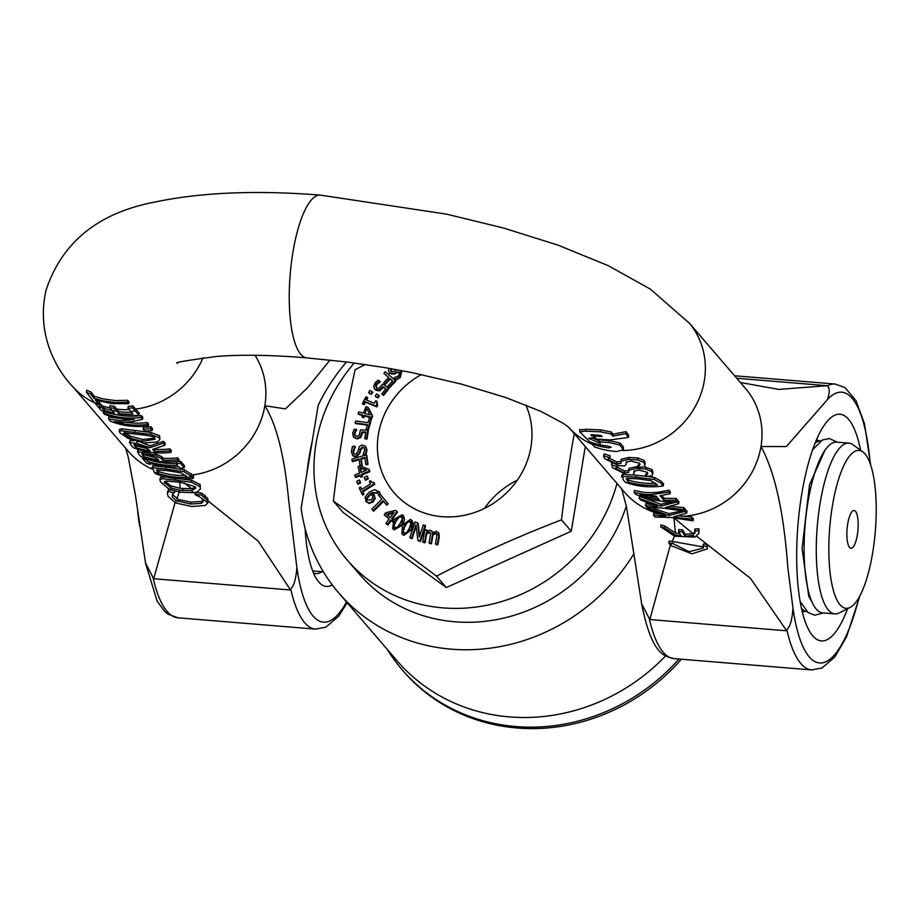 <?xml version="1.0" encoding="UTF-8"?>
<svg xmlns="http://www.w3.org/2000/svg" width="921" height="921" viewBox="0 0 921 921"><rect width="100%" height="100%" fill="white"/><g stroke="black" fill="none" stroke-linecap="round" stroke-linejoin="round"><path stroke-width="1.38" d="M855.517 511.362A18.927 5.457 -85.3 0 1 857.29 535.239A18.927 5.457 -85.3 0 1 849.404 547.235A18.927 5.457 -85.3 0 1 847.09 528.942A18.927 5.457 -85.3 0 1 852.362 511.27A18.927 5.457 -85.3 0 1 855.517 511.362M862.885 451.958L853.088 444.797A85.665 24.717 94.7 0 0 848.909 443.139A85.665 24.717 94.7 0 0 820.116 503.177A85.665 24.717 94.7 0 0 834.863 613.881A85.665 24.717 94.7 0 0 839.25 612.926L850.095 607.457A79.218 22.864 -85.3 0 1 829.74 527.514A79.218 22.864 -85.3 0 1 862.885 451.958A79.218 22.864 -85.3 0 1 865.015 453.961A79.218 22.864 -85.3 0 1 874.95 535.297A79.218 22.864 -85.3 0 1 850.095 607.457M834.863 613.881L822.695 612.879A85.665 24.717 -85.3 0 1 807.947 502.175A85.665 24.717 -85.3 0 1 836.74 442.138L848.909 443.139M137.655 510.775A79.218 22.864 94.7 0 0 139.808 526.536M801.477 608.332A85.665 24.717 94.7 0 0 806.854 611.544M820.899 440.86A85.665 24.717 94.7 0 0 816.582 442.138A85.665 24.717 94.7 0 0 815.062 443.151M346.526 361.965A187.251 172.434 -40.7 0 0 318.182 405.355L301.144 508.265A187.251 172.434 -40.7 0 0 338.744 592.951A187.251 172.434 -40.7 0 0 634.051 553.475M665.618 655.89A187.251 172.434 139.3 0 1 396.963 660.691L338.744 592.951M321.97 571.688A88.048 25.408 -85.3 0 1 315.903 573.587A88.048 25.408 -85.3 0 1 313.497 572.977M694.664 530.899L695.09 532.822L692.638 535.377L694.964 537.093L699.062 533.213L698.555 530.68A75.499 69.524 139.3 0 1 694.664 530.899L694.987 528.976A73.484 67.659 -40.7 0 0 698.878 528.746L698.555 530.68M675.093 534.779L664.34 527.894A75.338 69.374 139.3 0 1 660.656 526.847L674.667 536.195L675.093 534.779L681.264 536.045A476.111 137.39 -85.3 0 0 678.443 531.44L682.242 531.751A476.111 137.39 94.7 0 1 685.074 536.367L692.638 535.377M674.667 536.195L694.964 537.093M678.443 531.44L678.765 529.54L682.565 529.851A478.103 137.966 -85.3 0 1 685.385 534.456L685.074 536.367M682.565 529.851L682.242 531.751M685.385 534.456L692.914 533.478L695.056 531.843M660.656 526.847L660.979 524.889A73.346 67.544 -40.7 0 0 664.663 525.96L664.34 527.894M664.663 525.96L675.473 532.891L679.974 533.904M698.878 528.746L699.062 533.213M621.03 463.367L616.529 463.839L608.631 459.878L608.102 458.693L609.714 457.587A81.67 75.211 139.3 0 1 603.877 455.883L604.521 458.543L618.44 465.589L624.565 465.957L626.234 464.345L626.142 462.33L630.77 460.995L639.531 463.228L639.98 464.702L637.7 467.327A81.67 75.211 -40.7 0 0 644.216 466.82L644.907 465.036L643.963 462.538L637.746 459.936L628.559 459.372L620.938 461.202L621.019 463.482M604.199 453.926L603.497 456.459L604.199 453.926A79.678 73.381 -40.7 0 0 610.024 455.665L609.714 457.587M610.024 455.665L609.806 457.702M608.631 459.878L608.954 457.933L616.851 461.928L621.341 461.456M626.51 461.697L626.556 462.446M620.95 461.168L621.261 459.28L628.87 457.461L638.057 458.002L644.286 460.581L645.207 463.217M637.597 467.212L637.919 465.301L639.876 463.77M683.578 509.555L665.572 507.413L678.604 503.764L675.715 500.402L663.868 500.195L660.012 495.705L670.004 493.76L668.588 492.113L650.917 494.612L643.526 494.243L634.074 492.413L635.732 494.335L638.518 495.486L652.989 499.896L664.962 501.715L677.039 501.98L660.599 506.147L639.139 498.296L640.59 499.988L657.525 506.527L645.46 505.664L647.003 507.448L662.429 508.001L685.028 511.247L683.578 509.555L683.9 507.598L685.351 509.29L685.028 511.247M670.557 506.366L683.9 507.598M661.762 495.463L664.191 498.296L676.037 498.445L678.927 501.818L678.604 503.764M676.037 498.445L675.715 500.402M664.191 498.296L663.868 500.195M634.074 492.413L634.396 490.444L643.848 492.332L651.228 492.712L658.768 492.205L668.911 490.156L670.327 491.814L670.004 493.76M668.911 490.156L668.588 492.113M639.911 495.026L656.017 496.062L659.148 499.7L639.911 495.026M639.139 498.296L639.462 496.338L660.921 504.248L671.57 502.06M660.921 504.248L660.599 506.147M645.46 505.664L645.794 503.695L651.354 504.512M650.583 496.177L657.237 497.478M98.72 404.089L95.347 399.99L111.671 403.617L128.71 403.663A1712.83 494.289 94.7 0 0 127.34 402.224L115.137 402.477L103.198 400.888L94.011 398.321L90.684 393.992A83.466 76.857 139.3 0 1 86.413 392.242L94.414 402.512A81.854 75.384 -40.7 0 0 98.72 404.089L99.042 402.132L97.948 400.831M86.413 392.242L86.747 390.228A81.428 74.981 -40.7 0 0 91.006 392.024L94.333 396.364L103.509 398.977L115.447 400.577L127.662 400.301A1670.406 482.051 -85.3 0 1 129.032 401.729L128.71 403.663M127.662 400.301L127.34 402.224M94.333 396.364L94.011 398.321M91.006 392.024L90.684 393.992M180.228 468.19A81.67 75.211 -40.7 0 0 184.235 467.81L180.309 463.24A81.67 75.211 139.3 0 1 176.314 463.62L177.592 465.128A81.67 75.211 139.3 0 1 147.556 461.375L146.266 459.878A81.67 75.211 139.3 0 1 142.548 458.52L146.474 463.079A81.67 75.211 -40.7 0 0 150.181 464.449L148.891 462.941A81.67 75.211 -40.7 0 0 178.939 466.694L180.228 468.19M176.314 463.62L176.625 461.709A79.678 73.381 -40.7 0 0 180.631 461.306L184.545 465.865L184.235 467.81M180.631 461.306L180.309 463.24M150.353 463.424L150.181 464.449M147.337 458.808L147.878 459.429A79.678 73.381 -40.7 0 0 176.36 463.309M147.878 459.429L147.556 461.375M146.485 458.554L146.266 459.878M142.755 457.3L142.548 458.52M114.25 421.553L122.044 422.325L132.175 421.68L142.513 419.274L141.005 417.512A81.67 75.211 139.3 0 1 103.244 412.792L104.499 414.254A81.67 75.211 -40.7 0 0 134.132 419.55L120.996 420.747L108.574 418.997L110.497 421.219A81.67 75.211 -40.7 0 0 148.246 425.939L146.992 424.489A81.67 75.211 139.3 0 1 114.25 421.553M103.497 411.273L103.244 412.792M115.275 414.45A79.678 73.381 -40.7 0 0 141.316 415.578L141.005 417.512M141.316 415.578L142.836 417.34L142.513 419.274M125.924 422.29A79.678 73.381 -40.7 0 0 147.314 422.543L146.992 424.489M147.314 422.543L148.569 424.005L148.246 425.939M122.148 418.859L108.908 417.017L108.574 418.997M142.202 453.581L153.208 455.918L158.55 459.798A81.67 75.211 139.3 0 1 143.722 456.54L141.846 453.892M143.135 453.523L144.044 454.583L143.722 456.54M161.716 458.854L154.751 454.986L145.541 452.556L137.333 451.843L138.242 449.436L138.346 453.627L140.89 456.586A81.67 75.211 -40.7 0 0 178.639 461.306L177.293 459.74A81.67 75.211 139.3 0 1 162.856 460.178L161.716 458.854L162.027 456.954L163.167 458.278L162.856 460.178M153.346 452.545L162.027 456.954M163.167 458.278A79.678 73.381 -40.7 0 0 177.615 457.806L177.293 459.74M177.615 457.806L178.962 459.372L178.639 461.306M144.044 454.583A79.678 73.381 -40.7 0 0 156.432 457.576M607.25 445.948L611.21 447.192L608.919 447.871A81.957 75.476 139.3 0 1 591.673 443.749L594.471 446.835A81.693 75.223 -40.7 0 0 616.909 451.497L623.39 449.724L619.798 445.016L609.126 442.529A83.143 76.558 139.3 0 1 598.742 441.527A5866.908 1693.063 -85.3 0 1 600.423 443.369L588.623 438.338L594.828 437.233L596.509 439.075L610.139 439.916L628.421 437.44L625.75 433.664L612.684 436.117L611.049 433.941L600.331 431.811L585.664 431.189L585.975 429.29L600.642 429.9L600.331 431.811M585.664 431.166L579.758 431.868L589.981 441.965A82.28 75.764 -40.7 0 0 607.25 445.983M579.758 429.405L579.746 431.868M591.017 434.758L592.18 434.724A85.952 79.16 -40.7 0 0 599.272 435.23L601.39 435.794A1365.267 393.981 94.7 0 0 602.058 436.6L591.65 435.725L591.823 434.689M591.65 435.702L590.983 434.965M623.39 449.724L623.436 447.019L620.121 443.093L609.449 440.629A81.117 74.693 -40.7 0 1 599.064 439.628L598.742 441.527M592.191 437.878L598.88 440.722M600.642 429.911L611.371 432.03L612.995 434.205L626.084 431.638L628.755 435.426L628.421 437.44M626.084 431.638L625.75 433.664M613.006 434.182L612.684 436.117M591.858 442.61L591.673 443.749M580.069 429.946L585.975 429.29M130.252 440.376L130.598 444.613L133.211 447.641A81.67 75.211 -40.7 0 0 170.961 452.372L169.614 450.806A81.67 75.211 139.3 0 1 154.221 451.175L152.679 449.379L164.871 445.28L163.121 443.254L149.916 447.698L136.815 443.438L129.412 442.725L130.252 440.376L133.948 440.768M154.291 448.999L154.532 449.275A79.678 73.381 -40.7 0 0 169.936 448.861L171.283 450.427L170.961 452.372M169.936 448.861L169.614 450.806M154.532 449.275L154.221 451.175M134.339 444.567L145.046 446.973L150.008 450.749A81.67 75.211 139.3 0 1 136.043 447.594L134.029 444.855M135.422 444.544L136.366 445.649L136.043 447.594M141.834 442.725L150.227 445.799L163.443 441.32L165.193 443.346L164.871 445.28M163.443 441.32L163.121 443.254M150.227 445.799L149.916 447.698M136.366 445.649A79.678 73.381 -40.7 0 0 147.924 448.504M201.526 498.249L207.87 502.866L207.352 500.253L201.169 494.888A72.103 66.393 139.3 0 1 196.657 494.669L201.526 498.249L202.942 499.953L202.988 502.072L201.169 503.35L190.532 504.029L176.429 500.736L172.296 497.202L172.377 494.232L174.368 492.666A71.539 65.875 139.3 0 1 168.382 491.457L167.438 493.299L168.059 496.327L175.474 502.785L176.429 500.736M196.657 494.669L195.102 494.542A476.111 137.39 -85.3 0 1 195.194 494.692L199.592 496.833M175.474 502.785A17.015 6.597 -167.3 0 0 176.176 503.085L191.787 506.515L205.314 505.468L207.87 502.866L208.204 500.863L207.662 498.33L207.352 500.253M167.438 493.299L167.76 491.342L168.704 489.512L168.382 491.457M174.622 491.135L174.368 492.666M168.704 489.512A69.478 63.986 -40.7 0 0 171.962 490.26M174.737 491.169L174.46 492.839M172.262 494.393L178.536 499.608L178.214 501.519M178.536 499.608L190.843 502.106L201.492 501.438L203.15 500.379M195.102 494.542L195.425 492.631L196.898 492.758A69.973 64.435 -40.7 0 0 201.48 492.977L207.662 498.33M204.899 495.233L204.589 497.156M201.48 492.977L201.169 494.888M124.3 432.928L124.07 434.309L125.636 432.893L136.078 434.194C148.35 435.322 154.567 436.635 154.728 438.131L155.142 439.248L142.225 441.343L130.126 438.108L123.621 433.377M124.393 432.352L130.448 436.174L142.536 439.444L154.82 438.246M150.653 434.401L121.56 430.775L119.2 431.362L119.903 432.755L128.077 438.361L143.63 442.978L157.18 441.999L159.897 439.49L159.252 437.682L150.653 434.401L150.975 432.479L159.575 435.737L159.897 439.49M119.2 431.362L119.523 429.382L121.883 428.818L150.975 432.479M121.883 428.818L121.56 430.775M176.844 481.982L178.939 482.201L178.179 480.486L162.303 478.69L159.851 479.853L160.461 481.821L168.428 488.683L179.399 492.136L179.722 490.225L170.581 487.762L164.26 482.282L166.344 481.004L176.844 481.982M179.192 480.589L181.218 482.466L195.344 486.829L195.713 488.234L191.269 490.628L194.032 492.723L197.612 491.849L200.398 488.89L199.845 486.53L191.407 482.259L179.192 480.589A31.406 8.911 -170.2 0 0 178.179 480.486M178.939 482.201L181.218 482.466M191.269 490.628L179.722 490.225M179.399 492.136L194.032 492.723M164.94 481.234L170.903 485.839L180.09 488.326L191.556 488.729L195.563 487.221M159.851 479.853L160.335 477.481L161.256 476.905L166.597 477.078M162.626 476.744L162.303 478.69M181.391 478.92L191.729 480.336L200.156 484.596L200.398 488.89M144.735 431.097A81.67 75.211 -40.7 0 0 152.207 430.544L150.572 428.656A81.67 75.211 139.3 0 1 143.112 429.209L144.735 431.097M143.112 429.209L143.434 427.298A79.678 73.381 -40.7 0 0 150.894 426.722L152.518 428.61L152.207 430.544M150.894 426.722L150.572 428.656M152.805 465.83L152.472 467.787L154.279 472.162A231.816 66.899 -85.3 0 1 155.522 473.659A81.555 75.096 -40.7 0 0 177.074 478.667L175.934 477.205L177.281 478.69A81.555 75.108 -40.7 0 0 193.272 478.379A267.781 77.272 94.7 0 0 192.04 476.894L184.223 471.771L166.056 469.042L152.472 467.787L151.746 468.409L152.805 465.83L166.379 467.143L184.534 469.848L184.223 471.771M167.403 470.666L181.023 472.864L187.435 477.182A81.67 75.211 139.3 0 1 158.366 473.567L156.858 469.94L167.403 470.666M156.328 470.527L156.858 469.94M157.192 469.837L158.688 471.621A79.678 73.381 -40.7 0 0 185.823 475.374M158.688 471.621L158.366 473.567M184.534 469.848L192.362 474.948A267.067 77.065 -85.3 0 1 193.594 476.445L193.272 478.379M101.195 410.409A81.67 75.211 -40.7 0 0 138.944 415.129L132.601 407.853A81.865 75.384 139.3 0 1 127.973 408.268A1713.002 494.335 -85.3 0 1 130.77 411.422L132.969 413.99A81.67 75.211 139.3 0 1 118.728 413.61L116.53 411.042A7124.868 2056.086 -85.3 0 1 114.077 408.233A81.808 75.338 139.3 0 1 109.622 407.566A2819.031 813.519 94.7 0 0 112.086 410.386L114.285 412.942A81.67 75.211 139.3 0 1 104.154 410.398L101.943 407.842A1187.664 342.739 -85.3 0 1 99.157 404.607A81.819 75.338 139.3 0 1 94.863 403.041A949.171 273.917 94.7 0 0 97.649 406.276L101.195 410.409M127.973 408.268L128.284 406.345A79.874 73.553 -40.7 0 0 132.923 405.919L139.267 413.195L138.944 415.129M129.17 409.615A79.678 73.381 139.3 0 1 119.615 409.419A79.678 73.381 139.3 0 1 116.84 409.143A6951.524 2006.065 94.7 0 1 114.388 406.334A79.816 73.496 -40.7 0 1 109.944 405.654L109.622 407.566M98.984 402.489A79.816 73.507 -40.7 0 0 99.48 402.661A1157.121 333.92 94.7 0 0 102.266 405.885L104.476 408.452A79.678 73.381 -40.7 0 0 112.247 410.57M104.476 408.452L104.154 410.398M99.48 402.661L99.157 404.607M132.923 405.919L132.601 407.853M116.84 409.143L119.051 411.71A79.678 73.381 -40.7 0 0 131.415 412.171M119.051 411.71L118.728 413.61M114.388 406.334L114.077 408.233M112.086 410.386A81.67 75.211 -40.7 0 0 116.53 411.042M130.77 411.422A81.67 75.211 -40.7 0 0 135.399 410.996M97.649 406.276A81.67 75.211 -40.7 0 0 101.943 407.842M682.093 518.201L673.654 516.819L686.686 513.17L685.143 511.374L668.681 515.541L647.221 507.701L648.672 509.394L665.607 515.933L653.542 515.104L655.05 517.072L670.511 517.406L693.076 520.872L691.659 519.007L682.093 518.201A81.67 75.211 -40.7 0 1 673.585 518.132M678.639 515.772L691.982 517.061L693.398 518.914L693.076 520.872M691.982 517.061L691.659 519.007M685.328 509.486L687.008 511.224L686.686 513.17M685.466 509.428L685.143 511.374M653.012 508.242L669.003 513.653L681.056 511.028M669.003 513.653L668.681 515.541M659.321 513.906L653.864 513.135L653.542 515.104M626.717 478.402L637.309 478.793L650.997 480.658L657.41 484.907A81.67 75.211 139.3 0 1 628.214 482.086L626.717 478.402L626.176 479.024M626.982 478.298L628.525 480.152L628.214 482.086M646.749 476.295L654.52 477.527L661.266 481.269L663.604 483.986L663.281 485.931L660.944 483.226L654.198 479.461L635.974 477.159L622.32 476.353L621.583 477.032L621.905 475.075L624.611 474.223M654.52 477.527L654.198 479.461M632.646 474.891L645.368 476.134M622.642 474.407L623.045 479.576L625.347 482.259A81.67 75.211 -40.7 0 0 663.281 485.931M628.525 480.152A79.678 73.381 -40.7 0 0 655.844 483.145M668.842 543.033L670.672 545.474L671.731 543.344A62.214 57.286 139.3 0 1 668.842 543.033L669.164 541.111A60.015 55.272 -40.7 0 0 672.18 541.433L672.952 541.502L672.641 543.413L671.731 543.344M670.672 545.474L691.982 553.866L707.34 548.835L706.856 546.234L703.057 545.923L703.448 547.995L689.127 551.714L672.641 543.413M703.057 545.923L703.368 544L707.167 544.311L707.351 548.835M707.167 544.311L706.856 546.234M672.952 541.502L703.425 547.005M647.624 472.795L645.667 474.327L645.46 476.353A81.67 75.211 -40.7 0 0 651.976 475.846L652.667 474.062L651.711 471.552L645.494 468.962L636.307 468.386L628.698 470.217L628.778 472.496M644.216 466.809L652.033 469.606L652.966 472.243M634.258 470.712L633.993 473.371L633.89 471.356L638.529 470.009L647.279 472.254L647.739 473.728L645.356 476.238M629.008 468.329L628.709 470.171L629.008 468.294L637.723 466.487M628.778 472.381L624.288 472.864L616.391 468.893L615.85 467.718L617.461 466.613A81.67 75.211 139.3 0 1 611.625 464.909L611.659 463.286M616.69 466.935L624.599 470.953L629.101 470.481M611.878 463.39L612.281 467.569L626.199 474.603L632.324 474.983L633.97 473.636L634.224 471.978M617.772 465.439L617.565 466.717M617.669 465.404L617.461 466.613M184.188 482.857L191.556 488.729M208.181 501.024L258.283 541.237L290.564 589.981A97.189 42.343 -116.2 0 0 290.702 588.968C294.041 585.744 296.09 578.572 296.861 567.428L288.734 500.817C284.566 456.286 276.611 424.581 264.845 405.701L285.406 408.889L307.43 387.902L330.017 360.042M145.472 562.881L153.07 577.651A97.189 76.742 143.7 0 0 153.692 578.722L175.071 502.601M180.09 488.326L179.86 482.293M675.473 532.891L673.942 518.212M696.737 536.298L750.5 578.376L786.695 630.804A97.189 42.343 -116.2 0 0 786.833 629.78A143.434 41.387 94.7 0 0 811.689 669.935L674.057 658.619C664.812 656.236 651.895 655.764 641.615 603.692L649.213 618.463A97.189 76.742 143.7 0 0 649.835 619.545L670.338 545.128M672.18 541.433L674.437 536.126M674.414 518.316L692.914 533.478M568.982 427.494L563.456 423.441L540.696 411.307L506.239 397.688L461.237 384.045L411.963 372.614L384.299 367.514L346.722 361.988L307.038 357.924A81.67 23.566 -85.3 0 1 306.969 357.912A81.67 23.566 -85.3 0 1 290.161 274.688A81.67 23.566 -85.3 0 1 320.301 195.114A81.67 23.566 -85.3 0 1 320.381 195.114A81.67 23.566 -85.3 0 1 320.577 195.137M816.823 438.949A94.621 27.308 -85.3 0 1 817.698 440.572M803.653 611.314A94.621 27.308 -85.3 0 1 802.525 612.764M860.571 450.265A113.72 32.811 94.7 0 0 848.586 419.32A113.72 32.811 94.7 0 0 834.161 415.509A113.72 32.811 94.7 0 0 797.966 524.901A113.72 32.811 94.7 0 0 815.799 638.725A113.72 32.811 94.7 0 0 847.527 608.758M870.679 465.047L864.485 423.683L855.977 400.647L845.052 387.66L835.209 384.045A143.434 41.387 94.7 0 0 827.196 385.98C829.786 387.43 829.902 391.932 827.553 399.484L786.327 446.57L760.976 446.512A79.678 73.381 -40.7 0 0 745.377 388.317A79.678 73.381 -40.7 0 0 745.239 388.167L744.939 387.822M786.833 629.78C790.172 626.568 792.221 619.384 792.993 608.24L787.789 567.324C783.84 512.318 774.906 472.047 760.976 446.512A79.678 73.381 -40.7 0 1 682.403 516.29M305.093 528.435A99.998 28.862 94.7 0 0 318.044 581.093A99.998 28.862 94.7 0 0 318.77 581.98A99.998 28.862 94.7 0 0 332.262 584.893M312.311 440.791A99.998 28.862 94.7 0 0 306.728 474.557M827.196 385.98A97.189 10.718 -38 0 0 827.265 385.703L778.706 389.41M176.844 498.871L179.319 492.125M679.019 659.022A189.242 174.265 139.3 0 1 402.109 669.728A189.242 174.265 139.3 0 1 387.188 649.305M681.367 659.217A189.242 174.265 139.3 0 1 403.352 671.167L402.109 669.728M525.776 404.952A79.943 73.611 139.3 0 1 515.507 482.673A79.943 73.611 139.3 0 1 442.08 516.669A79.943 73.611 139.3 0 1 394.061 492.677A79.943 73.611 139.3 0 1 421.369 374.559M517.291 480.198A79.943 73.611 -40.7 0 0 484.458 508.415M436.853 534.238L436.692 536.931A460.132 142.582 99.6 0 0 435.449 543.931A447.422 105.88 14.2 0 1 437.348 544.265A460.097 142.571 -80.4 0 1 438.764 536.298L438.108 532.234L438.949 533.317L436.266 531.29L432.456 532.775L431.581 530.98L429.911 530.197L426.55 531.348A460.132 142.582 -80.4 0 1 426.791 530.024A450.127 106.514 -165.8 0 0 424.915 529.713A460.109 142.571 99.6 0 0 422.751 541.778A447.422 105.88 14.2 0 1 424.627 542.089A460.132 142.582 -80.4 0 1 426.239 533.063L429.071 532.039L430.487 533.155L430.326 535.849A460.166 142.594 99.6 0 0 429.082 542.837A447.422 105.88 14.2 0 1 430.97 543.16A460.166 142.594 -80.4 0 1 432.386 535.205L432.536 534.168L435.426 533.121L436.566 533.662M430.199 532.568L430.487 533.155M431.005 533.754L429.589 532.637L426.757 533.673A458.14 141.972 99.6 0 0 425.145 542.699A445.373 105.397 -165.8 0 0 423.269 542.388L422.751 541.778M427.263 530.853A458.14 141.972 99.6 0 1 427.309 530.623L426.791 530.024M432.26 531.751L432.743 532.545M438.949 533.317L439.282 536.908A458.105 141.961 99.6 0 0 437.866 544.864L437.348 544.265M437.866 544.864A445.373 105.397 -165.8 0 0 435.967 544.541L435.449 543.931M437.371 534.848L435.944 533.731L433.054 534.767L432.536 534.168M433.054 534.767L432.905 535.803A458.174 141.972 99.6 0 0 431.5 543.77L430.97 543.16M431.5 543.77A445.373 105.397 -165.8 0 0 429.612 543.448L429.082 542.837M426.757 533.673L426.239 533.063M425.145 542.699L424.627 542.089M389.192 368.354L388.581 369.954L389.318 373.028L393.889 373.5L396.824 371.9L399.76 372.119L398.632 375.86L394.315 377.656A450.277 175.566 139.3 0 0 394.2 377.76L395.581 379.371L399.737 376.942L401.314 370.553L401.832 371.151L400.255 377.541L396.099 379.982L394.718 378.37M396.099 379.982L395.581 379.371M401.832 371.151L401.314 370.553M397.135 369.77L393.612 371.635L390.803 371.37L390.884 368.653M391.747 368.803L391.103 371.67M389.318 373.028L389.836 373.638L389.318 373.028M399.76 372.119L400.278 372.729L397.342 372.498L394.407 374.099L389.836 373.638M376.804 388.006L375.503 386.141L376.24 383.873L379.625 381.306A448.09 170.569 -54.2 0 1 379.728 381.19A460.143 38.832 -142.2 0 0 378.163 380.12L374.985 382.975L373.684 386.797L374.605 388.95L379.141 390.251L382.906 386.624A460.166 38.843 37.8 0 1 385.864 388.662A450.565 171.513 125.8 0 0 381.789 393.935A460.143 38.832 37.8 0 1 383.09 394.833A450.956 171.663 -54.2 0 1 388.432 387.948A460.155 38.832 -142.2 0 0 382.71 384.022L378.945 388.386L376.608 387.983M379.728 381.19L380.246 381.789A446.04 169.786 125.8 0 0 380.154 381.916L376.758 384.483L376.378 387.672M376.021 386.751L375.503 386.141M378.508 382.86L377.99 382.261M380.154 381.916L379.625 381.306M385.738 388.823A458.174 38.67 -142.2 0 0 383.424 387.234L379.659 390.849L375.998 390.32L374.605 388.95M383.424 387.234L382.906 386.624M388.432 387.948L388.95 388.547A448.918 170.88 125.8 0 0 383.608 395.431A458.151 38.67 -142.2 0 0 382.307 394.533L381.789 393.935M383.608 395.431L383.09 394.833M375.215 396.111A460.166 54.684 32.9 0 1 377.495 397.342A450.127 167.15 -59.8 0 1 378.865 395.213A460.166 54.684 -147.1 0 0 376.585 393.981A449.471 166.908 120.2 0 0 375.215 396.111L375.733 396.721A458.174 54.454 -147.1 0 1 378.013 397.941L377.495 397.342M378.865 395.213L379.383 395.811A448.09 166.402 120.2 0 0 378.013 397.941M372.142 415.567A456.079 35.769 -120 0 1 367.859 407.232A460.132 87.944 -158.1 0 0 365.982 406.725A448.7 152.483 107.9 0 0 363.392 413.126A460.166 87.944 -158.1 0 0 358.81 411.917A447.422 152.057 107.9 0 0 358.062 413.794A460.155 87.944 21.9 0 1 362.644 415.003A448.7 152.483 107.9 0 0 361.953 416.729A460.132 87.944 21.9 0 1 363.392 417.109A449.091 152.621 -72.1 0 1 364.083 415.383A460.155 87.944 21.9 0 1 371.428 417.363A450.956 153.254 -72.1 0 1 372.142 415.567L372.66 416.165A448.918 152.564 107.9 0 0 371.946 417.961A458.163 87.564 -158.1 0 0 364.601 415.981A447.042 151.93 107.9 0 0 363.91 417.72A458.14 87.564 -158.1 0 0 362.471 417.34L361.953 416.729M367.859 407.232L368.377 407.83A454.065 35.608 60 0 0 372.66 416.165M362.471 415.417A458.163 87.564 -158.1 0 0 358.591 414.404L358.062 413.794M370.058 414.911A460.166 87.944 -158.1 0 0 364.831 413.506A449.091 152.621 -72.1 0 1 366.8 408.636A455.895 35.056 59.8 0 0 370.058 414.911M363.91 417.72L363.392 417.109M364.601 415.981L364.083 415.383M371.946 417.961L371.428 417.363M367.479 424.627A450.565 142.225 101.1 0 0 366.086 429.658A460.12 105.305 15.6 0 1 367.744 429.888A450.956 142.352 -78.9 0 1 371.105 417.881A460.12 105.305 -164.4 0 0 369.448 417.65A450.565 142.225 101.1 0 0 368.032 422.647A460.166 105.316 -164.4 0 0 355.748 421.012A447.422 141.235 101.1 0 0 355.195 422.992A460.166 105.316 15.6 0 1 367.479 424.627M371.105 417.881L371.612 418.479A448.918 141.707 101.1 0 0 368.262 430.487L367.744 429.888M367.341 425.145A458.174 104.856 -164.4 0 0 355.713 423.602L355.195 422.992M389.825 378.543A460.166 19.617 43.5 0 1 392.634 381.052A450.565 174.622 132.5 0 0 387.545 386.44A460.132 19.617 43.5 0 1 388.731 387.499A450.956 174.771 -47.5 0 1 395.282 380.592A460.155 19.617 -136.5 0 0 385.346 371.704A447.422 173.401 132.5 0 0 383.884 373.235A460.166 19.617 43.5 0 1 388.65 377.483A449.195 174.092 132.5 0 0 383.769 382.641A460.143 19.617 43.5 0 1 384.943 383.689A449.609 174.253 -47.5 0 1 389.825 378.543L390.343 379.141A447.571 173.459 132.5 0 0 385.462 384.299L384.943 383.689M388.731 387.499L389.238 388.098A448.918 173.988 132.5 0 1 395.8 381.19L395.282 380.592M389.238 388.098A458.14 19.537 -136.5 0 0 388.063 387.039L387.545 386.44M392.565 381.133A458.174 19.537 -136.5 0 0 390.343 379.141M385.462 384.299A458.151 19.537 -136.5 0 0 384.287 383.24L383.769 382.641M388.581 377.564A458.174 19.537 -136.5 0 0 384.414 373.845L383.884 373.235M363.208 454.433A460.143 142.536 -1 0 1 365.522 454.041L366.385 449.367L365.315 446.121L362.137 444.993L359.524 446.42L357.67 451.992L355.483 454.26L353.676 453.673L353.008 451.313L354.804 446.305A448.274 106.145 -95.5 0 1 354.804 446.155A460.143 142.536 179 0 0 352.398 446.593L351.35 451.762L352.731 455.481L355.828 456.309L359.42 452.648L360.134 449.413L362.367 447.042L364.037 447.629L364.704 449.782L363.208 454.283A450.277 106.617 84.5 0 0 363.208 454.433L363.726 455.032A458.151 141.915 179 0 1 366.04 454.64L365.522 454.041M365.787 446.662L366.903 449.966L366.04 454.64M354.804 446.155L355.322 446.766A446.225 105.662 84.5 0 0 355.333 446.915L353.526 451.923L353.963 453.949M355.333 446.915L354.804 446.305M352.444 455.181L353.25 456.091L352.444 455.181M364.267 447.951L362.886 447.652L360.652 450.012L359.938 453.259L356.346 456.92L353.25 456.091M372.222 391.644A460.166 54.684 -147.1 0 0 369.954 390.435A447.422 166.148 120.2 0 0 368.573 392.565A460.166 54.684 32.9 0 1 370.841 393.774A448.136 166.413 -59.8 0 1 372.222 391.644L372.74 392.242A446.098 165.653 120.2 0 0 371.359 394.372L370.841 393.774M371.359 394.372A458.174 54.454 -147.1 0 0 369.102 393.175L368.573 392.565M368.907 469.319A456.079 72.782 -153.1 0 0 360.019 465.819A460.132 162.752 166.1 0 0 358.039 466.636A448.7 73.622 72.4 0 0 359.616 473.014A460.166 162.764 166.1 0 0 354.792 475.017A447.422 73.404 72.4 0 0 355.253 476.882A460.155 162.752 -13.9 0 1 360.076 474.879A448.7 73.622 72.4 0 0 360.514 476.606A460.132 162.752 -13.9 0 1 362.034 475.984A449.091 73.68 -107.6 0 1 361.596 474.257A460.155 162.752 -13.9 0 1 369.344 471.103A450.956 73.991 -107.6 0 1 368.907 469.319L369.425 469.917A448.918 73.657 72.4 0 0 369.862 471.702A458.163 162.05 166.1 0 0 362.114 474.856A447.042 73.346 72.4 0 0 362.552 476.583A458.14 162.05 166.1 0 0 361.032 477.216L360.514 476.606M360.272 475.627A458.163 162.05 166.1 0 0 355.782 477.492L355.253 476.882M366.65 470.136A460.166 162.764 166.1 0 0 361.136 472.392A449.091 73.68 -107.6 0 1 359.927 467.523A455.895 73.392 26.7 0 1 366.65 470.136M362.552 476.583L362.034 475.984M362.114 474.856L361.596 474.257M369.862 471.702L369.344 471.103M366.144 470.343A453.892 73.07 -153.3 0 0 360.445 468.133A447.042 73.346 72.4 0 0 361.101 470.769M360.445 468.133L359.927 467.523M376.355 406.276L376.873 406.875A448.93 161.14 114.6 0 1 377.633 405.424L376.885 401.234A460.155 70.077 -152 0 0 375.722 400.75A450.196 161.589 114.6 0 0 374.375 403.271A460.166 70.077 -152 0 0 365.913 399.841A447.802 160.738 -65.4 0 1 367.26 397.319A460.155 70.077 -152 0 0 365.982 396.801A447.422 160.588 114.6 0 0 362.379 403.582A460.155 70.077 28 0 1 363.657 404.1A447.802 160.738 -65.4 0 1 364.969 401.625A460.166 70.077 28 0 1 376.355 406.276A450.968 161.866 -65.4 0 1 377.115 404.826L376.447 404.319M376.873 406.875A458.174 69.777 -152 0 0 365.487 402.235L364.969 401.625M365.487 402.235A445.764 160.001 114.6 0 0 364.175 404.71L363.657 404.1M364.175 404.71A458.163 69.766 -152 0 0 362.897 404.192L362.379 403.582M366.788 399.783A445.764 160.001 114.6 0 1 367.778 397.918L367.26 397.319M376.758 404.607L376.885 401.234M357.498 483.583A460.166 168.98 -19.5 0 1 360.099 482.213A448.136 58.737 -112.5 0 1 359.305 479.968A460.166 168.98 160.5 0 0 356.703 481.338A447.422 58.633 67.5 0 0 357.498 483.583L358.016 484.193A458.174 168.244 160.5 0 1 360.618 482.823L360.099 482.213M359.305 479.968L359.823 480.578A446.098 58.46 67.5 0 0 360.618 482.823M354.838 435.495L354.32 433.307L356.128 429.451A448.09 128.744 -85.6 0 1 356.151 429.313A460.143 121.284 -170.9 0 0 354.125 429.301L352.674 433.261L353.48 436.991L356.703 438.361L360.399 436.819L361.999 431.937A460.166 121.284 9.1 0 1 365.833 431.984A450.565 129.458 94.4 0 0 364.808 438.361A460.143 121.284 9.1 0 1 366.5 438.384A450.956 129.562 -85.6 0 1 367.836 430.049A460.155 121.284 -170.9 0 0 360.433 429.969L359.236 435.449L357.037 436.289L354.792 435.449M366.5 438.384L367.019 438.983A448.918 128.986 94.4 0 1 368.354 430.66L367.836 430.049M367.019 438.983A458.151 120.755 -170.9 0 0 365.326 438.96L364.808 438.361M365.729 432.571A458.174 120.766 -170.9 0 0 362.517 432.536L361.999 431.937M362.517 432.536L360.917 437.429L357.221 438.96L353.998 437.602M356.128 429.451L356.646 430.061A446.04 128.157 94.4 0 1 356.669 429.911L356.151 429.313M356.646 430.061L355.621 431.684L355.092 431.086M355.621 431.684L354.838 433.906L355.356 436.105M373.684 482.316L372.049 482.581L370.541 480.716A460.155 173.781 154.9 0 0 369.333 481.476A450.196 43.644 62.6 0 0 370.472 483.893A460.166 173.781 154.9 0 0 361.642 489.488A447.802 43.414 -117.4 0 1 360.502 487.071A460.155 173.781 154.9 0 0 359.167 487.934A447.422 43.379 62.6 0 0 362.218 494.45A460.155 173.781 -25.1 0 1 363.565 493.587A447.802 43.414 -117.4 0 1 362.448 491.215A460.166 173.781 -25.1 0 1 374.329 483.709A450.968 43.713 -117.4 0 1 373.684 482.316L374.202 482.915A448.93 43.517 62.6 0 0 374.847 484.308A458.174 173.033 154.9 0 0 362.966 491.814A445.764 43.218 62.6 0 0 364.083 494.197A458.163 173.021 154.9 0 0 362.736 495.061L362.218 494.45M370.541 480.716L371.612 482.293M360.502 487.071L361.02 487.67A445.764 43.218 62.6 0 0 361.769 489.258M364.083 494.197L363.565 493.587M362.966 491.814L362.448 491.215M374.847 484.308L374.329 483.709M360.79 458.508A460.166 153.611 -7.4 0 1 364.866 457.346A450.565 90.765 78.4 0 0 365.775 464.276A460.132 153.611 -7.4 0 1 367.491 463.793A450.956 90.845 -101.6 0 1 366.316 454.882A460.155 153.611 172.6 0 0 351.926 459.072A447.422 90.131 78.4 0 0 352.179 461.041A460.166 153.611 -7.4 0 1 359.086 459.003A449.195 90.488 78.4 0 0 359.961 465.658A460.143 153.611 -7.4 0 1 361.665 465.163A449.609 90.569 -101.6 0 1 360.79 458.508L361.308 459.119A447.571 90.154 78.4 0 0 362.183 465.761L361.665 465.163M367.491 463.793L368.009 464.391A448.918 90.431 78.4 0 1 366.834 455.481L366.316 454.882M368.009 464.391A458.14 152.944 172.6 0 0 366.293 464.886L365.775 464.276M364.958 458.071A458.174 152.955 172.6 0 0 361.308 459.119M362.183 465.761A458.151 152.944 172.6 0 0 360.871 466.141M359.19 459.74A458.174 152.955 172.6 0 0 352.708 461.651L352.179 461.041M395.581 510.372A456.079 150.526 173.6 0 0 385.577 512.847A460.132 177.304 129.8 0 0 384.23 514.689A448.7 26.732 41.2 0 1 389.203 518.834A460.166 177.316 129.8 0 0 385.934 523.324A447.422 26.651 41.2 0 1 387.396 524.544A460.155 177.304 -50.2 0 1 390.665 520.054A448.7 26.732 41.2 0 1 392.024 521.182A460.132 177.304 -50.2 0 1 393.048 519.778A449.091 26.755 -138.8 0 0 391.701 518.65A460.155 177.304 -50.2 0 1 396.974 511.535A450.956 26.87 -138.8 0 0 395.581 510.372M389.134 518.937A446.662 26.605 -138.8 0 0 384.748 515.288L384.23 514.689M392.979 521.182A458.14 176.533 129.8 0 0 392.542 521.781A446.662 26.605 -138.8 0 0 391.183 520.653A458.163 176.544 129.8 0 0 387.914 525.143A445.373 26.536 -138.8 0 0 386.452 523.934L385.934 523.324M387.914 525.143L387.396 524.544M393.992 512.352A460.166 177.316 129.8 0 0 390.239 517.429A449.091 26.755 -138.8 0 0 386.44 514.275A455.895 150.848 -6.6 0 1 393.992 512.352M391.183 520.653L390.665 520.054M392.542 521.781L392.024 521.182M396.974 511.535L397.492 512.134A458.163 176.544 129.8 0 0 392.507 518.857M393.325 513.262A453.892 150.181 173.4 0 0 387.119 514.827M366.961 476.007A460.166 168.98 160.5 0 0 364.336 477.354A449.471 58.909 67.5 0 0 365.13 479.599A460.166 168.98 -19.5 0 1 367.755 478.252A450.127 58.99 -112.5 0 1 366.961 476.007L367.479 476.606A448.09 58.725 67.5 0 0 368.273 478.851L367.755 478.252M368.273 478.851A458.174 168.244 160.5 0 0 365.649 480.198L365.13 479.599M401.855 524.556L403.214 515.599L402.212 514.735L393.923 519.432L392.588 528.424L393.601 529.299L401.855 524.556L402.373 525.154L394.13 529.897L392.864 528.712M403.456 515.91L404.618 519.513L402.373 525.154M394.522 527.733L393.543 525.016L395.604 520.526L398.563 516.543L401.291 516.278L402.247 518.903L400.163 523.462L397.216 527.434L393.958 527.249M402.063 517.061L399.081 517.153L396.134 521.125L394.061 525.626L395.04 528.332M365.66 500.966L368.573 502.831L372.406 501.542L374.72 497.685L373.949 494.692L371.462 492.77L377.495 492.62L378.543 495.003A450.542 24.556 56.7 0 0 378.589 495.072A460.155 177.649 -32 0 1 380.189 493.817L379.475 492.263L374.835 489.615L368.791 492.332L365.073 497.328L366.604 502.141M374.467 495.291L373.523 494.093L375.238 498.284L372.924 502.141L369.091 503.442L366.19 501.577M379.993 492.873L378.842 491.388L380.189 493.817M371.278 499.896L367.019 499.896L366.754 497.789L370.265 493.714L372.337 495.394L372.901 497.34L371.278 499.896M367.272 500.241L366.754 497.789M372.855 496.005L370.265 493.714M370.783 494.312L367.272 498.388M377.737 492.942L372.326 493.149M411.1 529.138L411.825 520.434L410.409 519.375L402.569 524.97L401.855 533.696L403.294 534.779L411.1 529.138L411.618 529.748L403.812 535.377L402.132 533.996M412.067 520.745L413.264 523.899L411.618 529.748M404.043 533.121L402.776 530.542L404.377 525.856L406.932 521.585L409.638 521.01L410.881 523.496L409.281 528.251L406.725 532.522L404.043 533.121L403.26 532.545M410.628 521.896L407.45 522.184L404.895 526.455L403.294 531.152L403.559 532.822M409.638 521.01L410.409 521.574M378.796 495.463A450.565 4.432 50.6 0 0 381.893 499.274A460.166 179.365 140.9 0 0 371.831 509.106A447.422 4.398 50.6 0 0 373.063 510.625A460.166 179.365 -39.1 0 1 383.124 500.782A450.565 4.432 50.6 0 0 386.244 504.616A460.12 179.342 -39.1 0 1 387.603 503.303A450.956 4.432 -129.4 0 1 380.154 494.151A460.12 179.342 140.9 0 0 378.796 495.463M383.631 501.404A458.174 178.582 140.9 0 0 373.581 511.236L373.063 510.625M387.603 503.303L388.121 503.914A448.918 4.409 50.6 0 1 380.672 494.761L380.154 494.151M388.121 503.914A458.128 178.57 140.9 0 0 386.762 505.215L386.244 504.616M419.274 537.07A458.071 101.034 -98.4 0 1 417.639 522.886A450.956 84.133 -157.3 0 0 414.968 521.988A460.132 157.537 108.7 0 0 409.833 537.484A447.422 83.477 22.7 0 1 411.583 538.071A460.155 157.537 -71.3 0 1 416.004 524.705A457.852 100.458 81.4 0 0 417.858 540.19A447.422 83.477 22.7 0 1 419.976 540.915A460.132 157.537 -71.3 0 1 425.122 525.431A450.956 84.133 -157.3 0 0 423.349 524.82A460.155 157.537 108.7 0 0 419.274 537.07M417.639 522.886L418.157 523.485A456.068 100.585 81.6 0 0 419.608 536.068M416.188 526.294A458.163 156.858 108.7 0 0 412.101 538.681A445.373 83.097 -157.3 0 0 410.352 538.083L409.833 537.484M412.101 538.681L411.583 538.071M425.122 525.431L425.64 526.029A458.14 156.846 108.7 0 0 420.506 541.525A445.373 83.097 -157.3 0 0 418.387 540.8L417.858 540.19M420.506 541.525L419.976 540.915M574.244 433.71A442.31 127.639 94.7 0 0 561.488 519.858A442.31 164.249 158.5 0 0 436.554 576.178A442.31 36.61 -142 0 0 333.379 501.093A442.31 127.639 -85.3 0 1 355.126 369.701A442.31 164.249 -21.5 0 1 365.153 364.497M626.326 506.066A159.368 146.75 139.3 0 1 454.916 621.79A159.368 146.75 139.3 0 1 359.178 573.944L347.229 560.049A159.368 146.75 -40.7 0 0 442.966 607.883A159.368 146.75 -40.7 0 0 616.978 483.433M354.286 362.966A159.368 146.75 -40.7 0 0 347.229 560.049M585.284 446.558L571.262 531.244L561.488 519.858M571.262 531.244L446.328 587.552L436.554 576.178M446.328 587.552L343.153 512.479L333.379 501.093M616.851 461.928L616.529 463.839M621.249 459.303L620.95 461.145M628.87 457.461L628.559 459.372M638.057 458.002L637.746 459.936M644.286 460.581L643.963 462.538M142.893 453.512L142.605 455.239M155.062 453.086L154.751 454.986M145.737 451.382L145.541 452.556M609.449 440.629L609.126 442.529M620.121 443.093L619.798 445.016M623.436 447.019L623.126 448.941M611.371 432.03L611.049 433.964M609.184 446.305L608.919 447.871M134.961 444.509L134.708 446.04M137.091 441.712L136.815 443.438M172.618 495.279L172.296 497.202M190.843 502.106L190.532 504.029M201.492 501.438L201.169 503.35M130.448 436.174L130.126 438.108M134.984 430.66L134.673 432.559M159.575 435.737L159.252 437.682M142.536 439.444L142.225 441.343M164.974 481.28L164.652 483.237M170.903 485.839L170.581 487.762M183.072 488.625L182.761 490.525M175.738 478.552L175.474 480.175M191.729 480.336L191.407 482.259M200.156 484.596L199.845 486.53M154.279 472.162A81.67 75.211 -40.7 0 0 175.934 477.205A81.67 75.211 -40.7 0 0 192.04 476.894M166.379 467.143L166.056 469.042M191.269 473.682L190.946 475.627M157.664 470.424L157.341 472.369M659.171 515.841A81.67 75.211 -40.7 0 0 668.255 517.614M627.5 478.955L627.178 480.889M661.266 481.269L660.944 483.226M636.284 475.259L635.974 477.159M652.033 469.606L651.711 471.552M645.817 467.028L645.494 468.962M636.63 466.487L636.307 468.386M624.599 470.953L624.288 472.864M616.713 466.959L616.391 468.893M192.362 474.948A79.678 73.381 -40.7 0 0 264.845 405.701A79.678 73.381 -40.7 0 0 255.013 355.299M290.564 589.981L153.692 578.722M624.185 491.814L624.473 492.159A79.678 73.381 -40.7 0 0 624.519 492.205A79.678 73.381 -40.7 0 0 659.24 513.849M568.683 427.229A79.678 73.381 -40.7 0 0 592.168 444.29M622.838 450.496A79.678 73.381 -40.7 0 0 696.138 404.929A79.678 73.381 -40.7 0 0 689.53 323.375L650.364 289.125L608.378 265.732L558.034 245.136L503.43 227.994L446.685 214.167L320.381 195.114M202.988 357.797A79.678 73.381 139.3 0 1 135.721 409.062M94.875 402.949A79.678 73.381 139.3 0 1 72.506 386.371M71.746 385.508L128.387 451.394A79.678 73.381 -40.7 0 0 128.514 451.543A79.678 73.381 -40.7 0 0 151.85 468.985M110.002 408.003A79.678 73.381 139.3 0 1 102.266 405.885M827.553 399.484A135.859 39.212 -85.3 0 1 870.149 463.528M859.143 597.234A135.859 39.212 -85.3 0 1 792.993 608.24M346.515 602A135.859 39.212 -85.3 0 1 296.861 567.428M786.695 630.804L649.835 619.545M674.057 658.619A143.434 41.387 -85.3 0 1 649.213 618.463M827.265 385.703L736.719 378.255M290.702 588.968A143.434 41.387 94.7 0 0 315.546 629.124L177.926 617.807A143.434 41.387 -85.3 0 1 153.07 577.651M439.282 536.908L438.764 536.298M435.944 533.731L435.426 533.121M432.905 535.803L432.386 535.205M429.589 532.637L429.071 532.039M400.255 377.541L399.737 376.942M394.407 374.099L393.889 373.5M397.342 372.498L396.824 371.9M376.758 384.483L376.24 383.873M375.998 390.32L375.48 389.721M379.659 390.849L379.141 390.251M382.606 388.409L382.088 387.81M366.903 449.966L366.385 449.367M353.526 451.923L353.008 451.313M356.346 456.92L355.828 456.309M359.938 453.259L359.42 452.648M360.652 450.012L360.134 449.413M362.886 447.652L362.367 447.042M362.379 433.918L361.861 433.307M360.917 437.429L360.399 436.819M357.221 438.96L356.703 438.361M354.838 433.906L354.32 433.307M399.081 517.153L398.563 516.543M394.13 529.897L393.601 529.299M394.061 525.626L393.543 525.016M396.134 521.125L395.604 520.526M369.989 494.911L369.471 494.301M375.238 498.284L374.72 497.685M372.924 502.141L372.406 501.542M369.091 503.442L368.573 502.831M407.45 522.184L406.932 521.585M403.812 535.377L403.294 534.779M403.294 531.152L402.776 530.542M404.895 526.455L404.377 525.856M323.398 571.803L312.668 570.916M820.945 440.837L816.179 440.445M806.888 611.579L802.133 611.187M644.907 465.036L645.23 463.09M652.667 474.062L652.989 472.116M621.71 488.936L626.487 506.803L641.764 604.521M568.625 427.183L624.519 492.205M689.173 322.937L745.377 388.317M811.689 669.935L822.004 667.978L834.84 657.018L846.583 636.687L859.915 595.818M835.209 384.045L734.578 375.768M177.926 617.807L168.059 614.18L164.778 611.509L157.192 601.275L145.564 563.364M315.546 629.124L325.873 627.155L338.709 616.207L347.159 602.737M740.369 382.503L778.821 389.422M125.555 448.101L128.157 456.701L135.433 495.187L145.633 563.744M177.615 363.208C172.883 362.793 186.1 360.514 217.287 356.381C242.235 354.493 272.132 354.999 306.981 357.901M320.301 195.114C256.429 190.06 201.492 192.328 155.488 201.929C98.535 212.636 62.064 242.05 46.05 290.173C35.873 334.864 56.837 370.046 72.483 386.383M824.963 450.265L809.49 484.86L802.076 548.64L808.765 596.255L812.403 602.933M837.339 442.184L829.384 438.534L822.453 439.973L812.598 449.77M800.119 601.401L808.201 612.649L814.843 615.228L823.293 612.926M431.776 531.187L432.294 531.797M365.315 446.121L365.833 446.72M403.214 515.599L403.732 516.197M392.588 528.424L393.106 529.022M411.825 520.434L412.343 521.033M401.855 533.696L402.373 534.307"/></g></svg>
